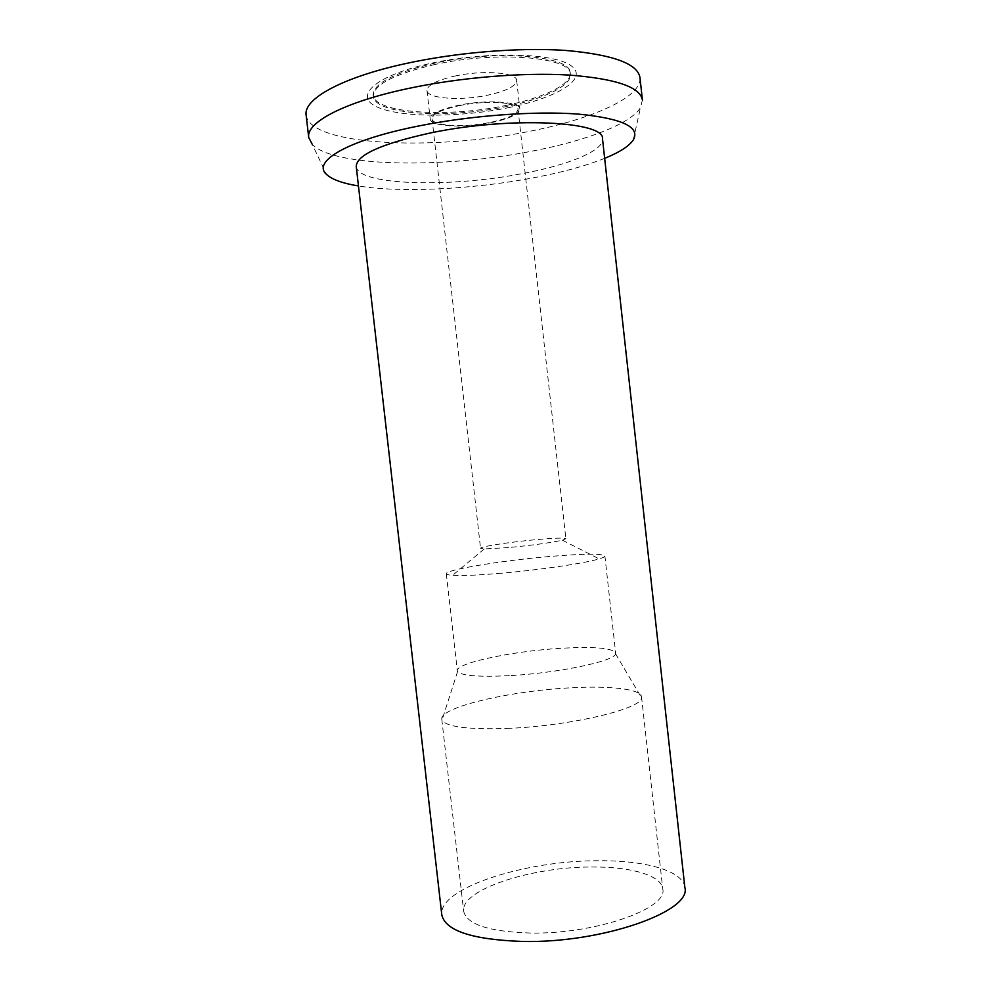 <?xml version="1.0" encoding="UTF-8"?>
<svg xmlns="http://www.w3.org/2000/svg" width="991" height="991" viewBox="0 0 991 991"><rect width="100%" height="100%" fill="white"/><g stroke="black" fill="none" stroke-linecap="round" stroke-linejoin="round"><path stroke-width="0.74" stroke-dasharray="4.96 3.72" d="M507.157 728.422C569.763 726.143 642.676 708.714 641.499 697.714L641.536 696.797C640.904 689.079 610.27 685.648 571.584 687.779C511.69 690.566 439.558 707.116 441.788 719.206L442.023 720.098C446.185 726.874 467.901 729.649 507.157 728.422M591.59 867.014C630.35 866.58 661.455 875.239 662.744 888.877C668.442 908.474 595.133 934.439 530.247 933.039C488.86 931.676 466.662 924.392 463.664 911.212C460.369 889.745 531.535 866.791 591.59 867.014M684.868 887.502C683.195 870.593 644.596 860.163 597.4 860.758C524.772 860.609 438.096 888.246 441.788 914.767M356.24 166.525C357.763 185.404 448.911 187.807 520.82 173.883C567.682 165.324 604.014 150.818 602.516 138.901M604.646 158.349C584.938 166.215 560.249 172.88 530.594 178.355C470.998 189.405 400.228 192.898 358.457 185.961M642.416 100.029L640.483 107.61C630.586 124.135 585.049 141.118 530.631 151.412C443.683 168.52 333.967 167.157 312.289 144.426L326.497 174.404M306.132 115.067C309.873 145.652 432.918 151.14 528.426 131.543C591.466 119.391 642.156 97.267 639.975 77.62M507.962 107.771C556.533 98.047 588.704 79.169 571.634 66.137C555.48 52.907 486.457 50.925 430.676 63.362C374.672 75.613 352.932 96.573 377.311 107.065C400.934 117.78 459.551 117.656 507.962 107.771M433.278 64.849C495.735 50.529 571.881 56.983 570.308 74.251C571.782 85.709 543.502 99.112 505.98 106.632C447.982 119.019 374.548 114.622 373.322 96.338C373.52 84.892 393.501 74.387 433.278 64.849M505.856 105.467C543.378 97.948 571.658 84.495 570.159 73C571.745 55.682 495.587 49.178 433.129 63.535C393.353 73.086 373.372 83.603 373.186 95.099C374.412 113.432 447.858 117.879 505.856 105.467M454.844 76.059C482.766 69.779 517.067 72.479 516.683 80.469C516.038 86.13 506.451 91.011 487.919 95.136C460.926 101.008 427.183 98.728 426.985 90.528C427.27 85.152 436.56 80.333 454.844 76.059M491.003 122.723C509.547 118.759 519.16 114.163 519.854 108.923C520.3 101.54 486.073 99.323 458.139 105.368C439.843 109.468 430.528 114.002 430.205 118.982C430.329 126.563 464.011 128.384 491.003 122.723M458.858 105.752C485.627 99.955 518.429 102.073 518.02 109.159C517.364 114.176 508.148 118.586 490.372 122.388C464.457 127.827 432.163 126.068 432.051 118.809C432.373 114.027 441.305 109.679 458.858 105.752M508.532 547.565L484.289 548.927L480.548 548.308C479.656 546.673 510.997 541.879 537.06 539.562C554.948 537.989 564.56 537.717 565.873 538.745L562.355 540.169C550.612 542.783 532.675 545.248 508.532 547.565M497.767 573.541C536.911 570.345 585 563.322 599.146 558.874C603.061 557.698 604.981 556.731 604.894 555.963C602.094 553.486 583.984 553.635 550.575 556.409C502.809 560.41 444.959 569.8 446.309 573.752C446.408 574.52 448.489 575.04 452.565 575.325C461.496 575.858 476.56 575.263 497.767 573.541M509.275 675.664C478.529 677.126 461.298 675.738 457.594 671.514L457.334 670.771C455.55 663.078 513.016 651.062 560.832 648.3C594.29 646.417 612.562 647.99 615.646 653.019L615.56 653.787C615.337 660.985 558.02 673.149 509.275 675.664M641.536 696.797L662.744 888.877M441.788 719.206L463.664 911.212M633.261 139.991L640.483 107.61M570.159 73L570.308 74.251M373.186 95.099L373.322 96.338M516.683 80.469L519.854 108.923M426.985 90.528L430.205 118.982M518.02 109.159L565.873 538.745M432.051 118.809L480.548 548.308M562.355 540.169L599.146 558.874M484.289 548.927L452.565 575.325M446.309 573.752L457.334 670.771M604.894 555.963L615.646 653.019M615.56 653.787L641.499 697.714M457.594 671.514L442.023 720.098"/><path stroke-width="1.49" d="M522.43 941.45C602.268 943.345 692.127 911.225 684.868 887.502L602.516 138.901C605.315 121.224 510.006 116.281 431.085 132.831C381.485 143.683 356.537 154.918 356.24 166.525L441.788 914.767C445.219 930.735 472.1 939.629 522.43 941.45M358.457 185.961C342.613 183.36 331.96 179.507 326.497 174.404C311.843 161.682 346.999 140.363 416.901 126.34C469.66 115.575 534.731 110.757 578.249 114.101C622.237 118.437 640.57 127.071 633.261 139.991C629.074 146.185 619.536 152.304 604.646 158.349M407.945 88.558C459.44 77.521 522.48 72.293 568.611 75.031C615.659 78.648 640.26 86.973 642.416 100.029L639.975 77.62C637.708 63.709 613.02 54.654 565.898 50.454C519.693 47.209 456.616 52.325 405.133 63.697C341.115 77.67 303.283 99.236 306.132 115.067L308.709 137.464C305.971 122.611 343.914 102.11 407.945 88.558M312.289 144.426L308.709 137.464"/></g></svg>
